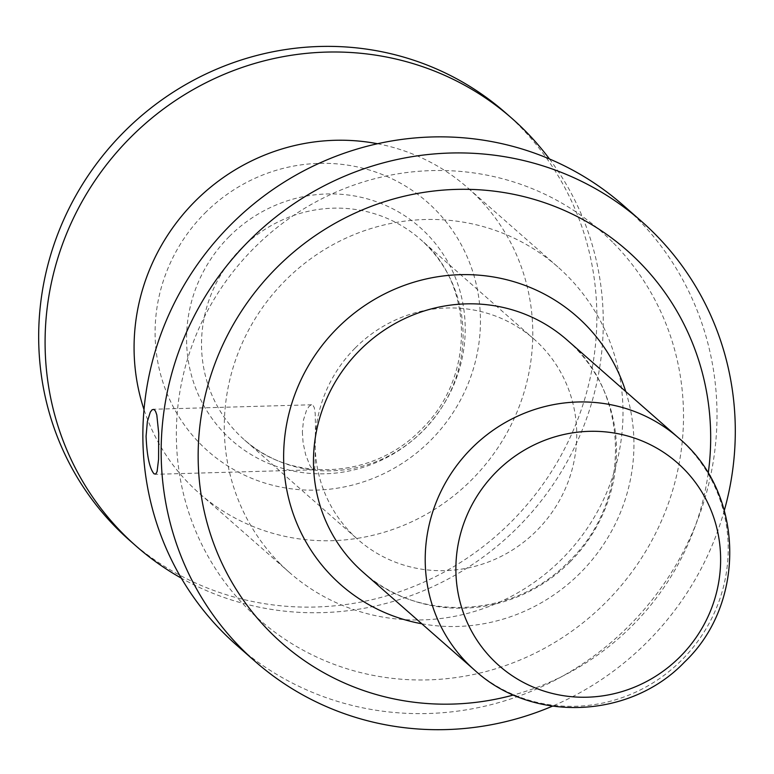 <?xml version="1.0" encoding="UTF-8"?>
<svg xmlns="http://www.w3.org/2000/svg" width="774" height="774" viewBox="0 0 774 774"><rect width="100%" height="100%" fill="white"/><g stroke="black" fill="none" stroke-linecap="round" stroke-linejoin="round"><path stroke-width="0.58" stroke-dasharray="3.87 2.9" d="M724.338 510.395A292.814 282.568 -48.7 0 1 647.461 641.752A292.814 282.568 -48.7 0 1 552.413 706.178M623.147 205.226A292.814 282.568 -48.7 0 1 629.165 625.682A292.814 282.568 -48.7 0 1 236.728 645.264M708.22 473.301A261.38 252.237 -48.7 0 1 632.271 625.673A261.38 252.237 -48.7 0 1 513.549 694.984M612.505 242.078A258.651 249.596 131.3 0 0 253.949 248.183A258.651 249.596 131.3 0 0 247.37 608.403A258.651 249.596 131.3 0 0 605.916 602.298A258.651 249.596 131.3 0 0 612.505 242.078M204.868 213.16A165.926 160.121 -48.7 0 1 434.891 209.241A165.926 160.121 -48.7 0 1 430.663 440.329A165.926 160.121 -48.7 0 1 200.65 444.237A165.926 160.121 -48.7 0 1 204.868 213.16M505.606 112.84A284.677 274.722 -48.7 0 1 511.459 521.618A284.677 274.722 -48.7 0 1 129.926 540.649M280.111 563.714A203.339 196.228 -48.7 0 1 285.287 280.527A203.339 196.228 -48.7 0 1 557.822 266.924A203.339 196.228 -48.7 0 1 567.178 275.728A203.339 196.228 -48.7 0 1 562.001 558.915A203.339 196.228 -48.7 0 1 289.476 572.508A203.339 196.228 -48.7 0 1 280.111 563.714M377.499 143.732A203.339 196.228 -48.7 0 1 467.602 187.705A203.339 196.228 -48.7 0 1 471.782 479.687A203.339 196.228 -48.7 0 1 199.257 493.29A203.339 196.228 -48.7 0 1 144.012 409.62M549.443 158.951A284.677 274.722 -48.7 0 1 517.874 527.249A284.677 274.722 -48.7 0 1 181.319 578.159M355.198 348A133.389 128.726 -48.7 0 1 533.973 339.08A133.389 128.726 -48.7 0 1 536.721 530.625A133.389 128.726 -48.7 0 1 357.946 539.546A133.389 128.726 -48.7 0 1 315.182 443.028A133.389 128.726 -48.7 0 1 355.198 348M302.363 431.776L303.089 442.728L305.624 454.638L309.987 465.716L312.493 469.315L313.847 469.721L314.689 468.125L315.144 463.007L315.434 424.878L315.221 413.606L314.283 407.637L312.948 405.257L311.119 404.87L308.961 406.476L306.446 410.53L303.543 419.789L302.363 431.776M421.811 623.776A178.649 172.399 131.3 0 0 580.345 572.876A178.649 172.399 131.3 0 0 625.76 391.538M570.128 561.808A154.539 149.13 131.3 0 0 566.945 339.892C630.23 392.021 632.232 501.107 569.219 561.111C514.304 618.59 418.028 623.002 363.006 572.141A154.539 149.13 131.3 0 0 570.128 561.808M474.743 670.255A154.539 149.13 131.3 0 0 681.865 659.922A154.539 149.13 131.3 0 0 678.682 438.016M241.546 248.193A133.389 128.726 -48.7 0 1 420.321 239.282A133.389 128.726 -48.7 0 1 423.068 430.818A133.389 128.726 -48.7 0 1 244.284 439.738A133.389 128.726 -48.7 0 1 241.546 248.193M229.201 236.602A142.106 137.133 -48.7 0 1 426.203 233.245A142.106 137.133 -48.7 0 1 422.585 431.157A142.106 137.133 -48.7 0 1 225.582 434.514A142.106 137.133 -48.7 0 1 229.201 236.602M289.476 572.508L199.257 493.29M533.973 339.08L420.321 239.282C473.775 282.984 476.233 376.87 421.25 429.425C373.184 479.551 290.54 482.705 244.284 439.738L357.946 539.546M313.518 469.818L155.129 474.317M557.822 266.924L467.602 187.705M311.67 404.773L153.281 409.272"/><path stroke-width="1.16" d="M552.413 706.178A292.814 282.568 -48.7 0 1 255.023 661.325A292.814 282.568 -48.7 0 1 248.996 240.869A292.814 282.568 -48.7 0 1 641.433 221.287A292.814 282.568 -48.7 0 1 724.338 510.395M255.023 661.325L236.728 645.264A292.814 282.568 -48.7 0 1 230.71 224.799A292.814 282.568 -48.7 0 1 623.147 205.226L641.433 221.287M513.549 694.984A261.38 252.237 -48.7 0 1 229.52 578.052A261.38 252.237 -48.7 0 1 276.57 267.814A261.38 252.237 -48.7 0 1 570.757 213.372A261.38 252.237 -48.7 0 1 708.22 473.301M146.073 436.217C146.915 455.992 149.566 468.522 154.036 473.823L155.768 474.085L157.093 471.56L158.583 459.253L158.699 433.14L156.812 414.941L155.516 411.178L153.929 409.398L152.139 409.727L150.291 412.136L147.379 421.54L146.073 436.217M181.319 578.159A284.677 274.722 -48.7 0 1 136.34 546.28L129.926 540.649A284.677 274.722 -48.7 0 1 124.072 131.87A284.677 274.722 -48.7 0 1 505.606 112.84L512.02 118.461A284.677 274.722 -48.7 0 1 549.443 158.951M144.012 409.62A203.339 196.228 -48.7 0 1 195.077 201.298A203.339 196.228 -48.7 0 1 377.499 143.732M136.34 546.28A284.677 274.722 -48.7 0 1 130.487 137.501A284.677 274.722 -48.7 0 1 512.02 118.461M680.123 656.691A135.015 130.293 131.3 0 0 683.558 468.657A135.015 130.293 131.3 0 0 496.386 471.84A135.015 130.293 131.3 0 0 492.951 659.883A135.015 130.293 131.3 0 0 680.123 656.691M625.76 391.538A178.649 172.399 131.3 0 0 337.232 328.282A178.649 172.399 131.3 0 0 290.318 504.667A178.649 172.399 131.3 0 0 421.811 623.776M678.682 438.016L566.945 339.892A154.539 149.13 131.3 0 0 359.833 350.225A154.539 149.13 131.3 0 0 363.006 572.141L474.743 670.255C532.493 723.351 630.491 718.949 684.584 662.012C746.842 603.062 744.607 492.786 678.682 438.016A154.539 149.13 131.3 0 0 471.569 448.349A154.539 149.13 131.3 0 0 474.743 670.255"/></g></svg>
